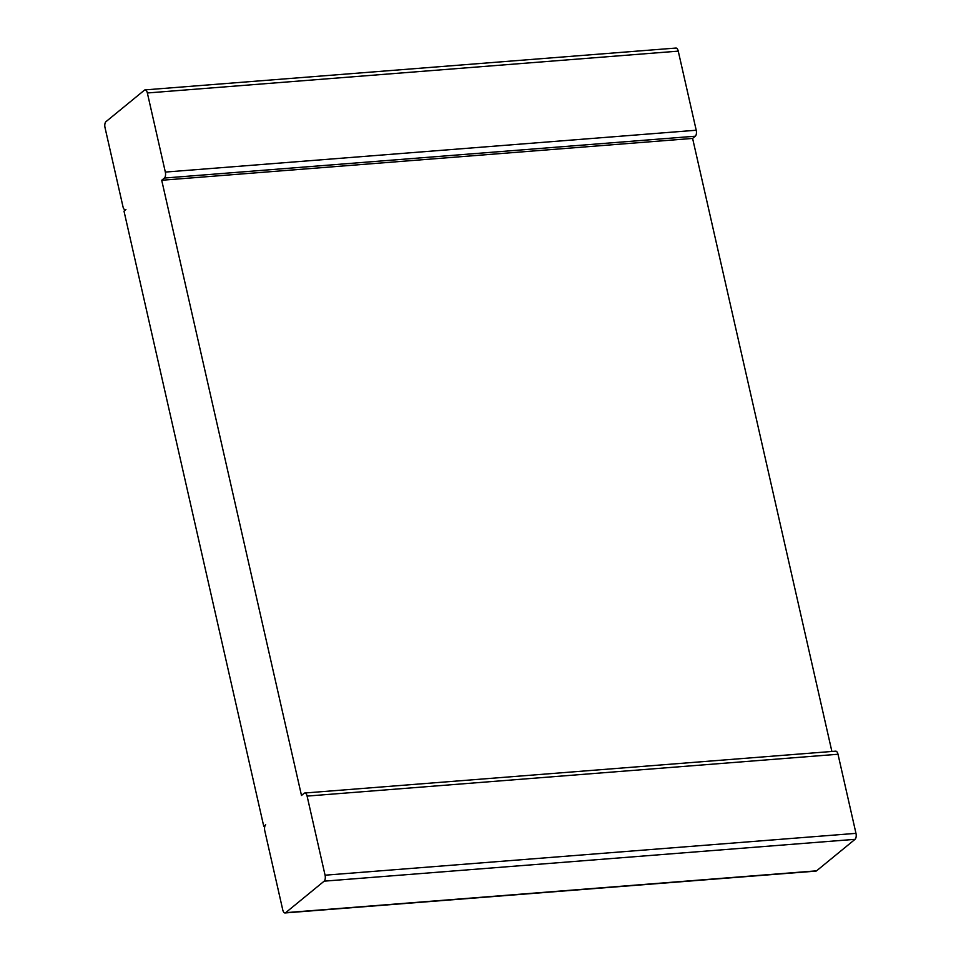 <?xml version="1.0" encoding="UTF-8"?>
<svg xmlns="http://www.w3.org/2000/svg" width="961" height="961" viewBox="0 0 961 961"><rect width="100%" height="100%" fill="white"/><g stroke="black" fill="none" stroke-linecap="round" stroke-linejoin="round"><path stroke-width="1.44" d="M692.605 138.42L695.296 136.21A4.685 2.138 -94.5 0 0 696.22 130.24L678.25 51.137A4.685 2.138 85.5 0 0 675.967 48.05L145.063 89.89A4.685 2.138 85.5 0 0 144.438 90.166L105.95 121.675A4.685 2.138 -94.5 0 0 105.025 127.645L122.996 206.747A4.685 2.138 85.5 0 0 125.29 209.834A4.685 2.138 85.5 0 0 125.927 209.57L124.005 211.144L263.77 826.364L265.704 824.79A4.685 2.138 -94.5 0 0 264.78 830.76L282.75 909.863A4.685 2.138 85.5 0 0 285.033 912.95A4.685 2.138 85.5 0 0 285.669 912.674L324.145 881.165A4.685 2.138 -94.5 0 0 325.07 875.195L307.1 796.092A4.685 2.138 85.5 0 0 304.805 793.005A4.685 2.138 85.5 0 0 304.181 793.269L301.49 795.48L161.712 180.26L692.605 138.42L831.89 751.466M145.063 89.89A4.685 2.138 85.5 0 1 147.357 92.977L165.328 172.079A4.685 2.138 -94.5 0 1 164.403 178.049L161.712 180.26M304.805 793.005L835.71 751.166A4.685 2.138 85.5 0 1 838.004 754.253L855.975 833.355L325.07 875.195M855.975 833.355A4.685 2.138 -94.5 0 1 855.05 839.325L816.562 870.834A4.685 2.138 85.5 0 1 815.937 871.11L285.033 912.95M264.84 826.28L263.77 826.364M678.25 51.137L147.357 92.977M696.22 130.24L165.328 172.079M695.296 136.21L164.403 178.049M838.004 754.253L307.1 796.092M855.05 839.325L324.145 881.165M816.562 870.834L285.669 912.674"/></g></svg>
